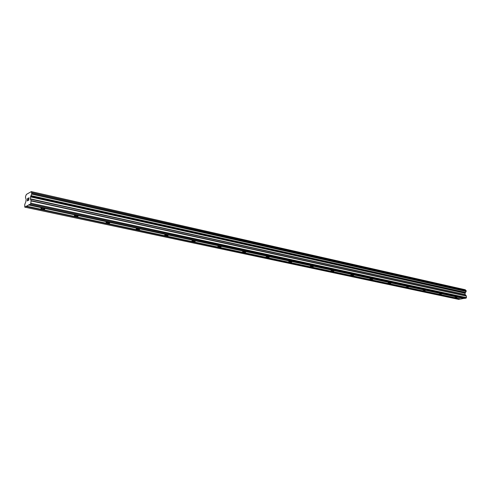 <?xml version="1.0" encoding="UTF-8"?>
<svg xmlns="http://www.w3.org/2000/svg" width="491" height="491" viewBox="0 0 491 491"><rect width="100%" height="100%" fill="white"/><g stroke="black" fill="none" stroke-linecap="round" stroke-linejoin="round"><path stroke-width="0.74" d="M454.641 297.521L457.066 297.356L454.641 297.521M439.009 294.177L441.458 294.017L439.009 294.177M422.782 290.709L425.249 290.549L422.782 290.709M405.928 287.106L408.408 286.947L405.928 287.106M388.399 283.356L388.05 283.074L390.554 282.914L390.897 283.203L388.399 283.356M370.165 279.459L369.791 279.152L372.681 279.305L370.165 279.459M351.175 275.396L350.777 275.064L353.311 274.917L353.71 275.248L351.175 275.396M331.388 271.167L330.959 270.805L333.512 270.664L333.935 271.026L331.388 271.167M310.742 266.754L310.287 266.361L312.853 266.226L313.307 266.613L310.742 266.754M289.193 262.145L288.702 261.721L291.286 261.593L291.771 262.016L289.193 262.145M266.668 257.333L266.14 256.873L268.743 256.75L269.264 257.21L266.668 257.333M243.106 252.294L242.542 251.797L245.156 251.68L245.721 252.178L243.106 252.294M218.434 247.016L217.82 246.476L220.459 246.378L221.067 246.918L218.434 247.016M192.576 241.486L191.907 240.903L194.559 240.811L195.222 241.4L192.576 241.486M165.43 235.686L164.706 235.054L167.376 234.974L168.094 235.606L165.43 235.686M136.909 229.585L136.117 228.898L138.806 228.837L139.591 229.524L136.909 229.585M106.903 223.172L106.038 222.429L108.744 222.38L109.61 223.123L106.903 223.172M75.295 216.414L74.344 215.604L77.075 215.574L78.02 216.384L75.295 216.414M41.95 209.283L40.9 208.411L43.656 208.399L44.699 209.27L41.95 209.283M28.165 198.168L27.564 198.505L28.165 198.161L27.613 198.628L27.521 199.616M27.809 199.45L27.404 200.764L27.944 200.463L27.41 200.764M27.944 200.463L27.318 200.966L27.557 198.505L27.324 200.96M28.527 198.548L28.975 197.867M28.994 197.695L28.447 200.181L29.024 199.855L28.453 200.181M29.024 199.855L28.288 200.426L29.055 197.922L28.294 200.42M31.363 191.791L31.755 193.785L30.651 196.498L30.362 198.818L31.031 200.616L30.847 203.2L30.497 204.01L24.759 207.141L24.771 204.422L25.857 201.678L26.146 199.377L25.483 197.517L25.6 196.283L26.397 194.411L31.301 191.607L465.358 289.837L31.301 191.607M26.532 206.177L460.975 299.001L464.093 298.319M24.759 207.141L458.68 299.393L460.595 298.915M465.781 290.463L465.358 289.837M29.239 204.698L464.474 298.399L466.106 298.123L466.45 297.62L466.297 295.87L465.094 294.526L465.045 293.237L466.174 291.409L466.051 290.525L31.798 192.705M28.809 204.722L463.891 298.35M28.699 204.993L463.78 298.522M30.497 204.01L466.106 298.123M30.847 203.2L466.45 297.62M30.927 195.848L465.4 292.568M30.994 195.602L465.456 292.409M31.332 191.674L465.296 289.751M25.998 206.465L460.282 299.117M26.109 206.202L460.398 298.951M31.062 200.948L466.395 296.104M31.031 200.616L466.297 295.87M30.393 199.156L465.192 294.76M30.362 198.818L465.094 294.526M30.546 196.903L465.045 293.237M30.651 196.498L465.124 292.974M31.627 194.105L466.094 291.476M31.7 193.994L466.168 291.415L31.7 193.988M31.755 193.785L466.211 291.273M31.835 192.908L466.186 290.684M466.137 290.562L31.817 192.736L466.143 290.568M44.699 209.27L44.742 208.798M78.02 216.384L78.057 215.936M109.61 223.123L109.64 222.705M139.591 229.524L139.616 229.137M168.094 235.606L168.118 235.244M195.222 241.4L195.24 241.063M221.067 246.918L221.079 246.605M31.78 192.693L466.076 290.531"/></g></svg>
